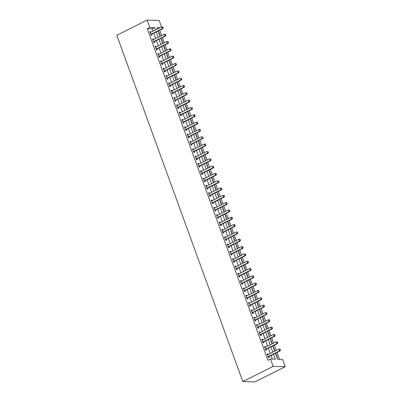 <?xml version="1.0" encoding="UTF-8"?>
<svg xmlns="http://www.w3.org/2000/svg" width="402" height="402" viewBox="0 0 402 402"><rect width="100%" height="100%" fill="white"/><g stroke="black" fill="none" stroke-linecap="round" stroke-linejoin="round"><path stroke-width="0.6" d="M275.476 353.237L277.661 359.247L282.551 359.388L285.214 366.714L254.868 381.9L242.813 381.548L116.786 35.286L147.132 20.1L149.8 27.421L147.268 28.688L267.968 360.303L270.496 359.036L275.385 359.182L273.566 354.192M147.132 20.1L159.187 20.452L161.544 26.929M279.526 359.303L277.033 352.453M276.3 350.433L274.37 345.132M273.636 343.112L271.707 337.806M270.968 335.786L269.038 330.484M268.305 328.464L266.375 323.158M265.637 321.138L263.707 315.836M262.973 313.816L261.044 308.515M260.305 306.49L258.375 301.188M257.642 299.168L255.712 293.867M254.974 291.847L253.044 286.541M252.31 284.521L250.381 279.219M249.642 277.199L247.712 271.893M246.979 269.873L245.049 264.571M244.315 262.551L242.381 257.245M241.647 255.225L239.718 249.923M238.984 247.903L237.054 242.602M236.316 240.582L234.386 235.276M233.652 233.255L231.723 227.954M230.984 225.934L229.055 220.628M228.321 218.608L226.391 213.306M225.653 211.286L223.723 205.98M222.989 203.96L221.06 198.658M220.321 196.638L218.392 191.332M217.658 189.312L215.728 184.01M214.99 181.99L213.06 176.689M212.326 174.669L210.397 169.363M209.663 167.343L207.728 162.041M206.995 160.021L205.065 154.715M204.332 152.695L202.397 147.393M201.663 145.373L199.734 140.067M199 138.047L197.07 132.745M196.332 130.725L194.402 125.419M193.669 123.399L191.739 118.098M191 116.077L189.071 110.776M188.337 108.756L186.407 103.45M185.669 101.43L183.739 96.128M183.005 94.108L181.076 88.802M180.337 86.782L178.408 81.48M177.674 79.46L175.744 74.154M175.006 72.134L173.076 66.832M172.342 64.812L170.413 59.511M169.679 57.486L167.745 52.185M167.011 50.165L165.081 44.863M164.348 42.843L162.413 37.537M161.679 35.517L159.75 30.215M158.524 31.914L158.84 31.924L160.122 35.441L159.805 35.431M161.192 39.24L161.509 39.25L162.785 42.763L162.468 42.753M163.855 46.562L164.172 46.572L165.453 50.089L165.137 50.079M166.523 53.888L166.84 53.893L168.116 57.411L167.8 57.401M169.187 61.21L169.503 61.22L170.785 64.737L170.468 64.727M171.85 68.536L172.172 68.541L173.448 72.058L173.131 72.048M174.518 75.857L174.835 75.867L176.116 79.38L175.8 79.375M177.181 83.179L177.503 83.189L178.779 86.706L178.463 86.696M179.85 90.505L180.166 90.515L181.448 94.028L181.126 94.018M182.513 97.827L182.83 97.837L184.111 101.354L183.794 101.344M185.181 105.153L185.498 105.163L186.779 108.676L186.458 108.666M187.845 112.475L188.161 112.485L189.442 116.002L189.126 115.992M190.513 119.801L190.829 119.806L192.106 123.324L191.789 123.313M193.176 127.122L193.493 127.132L194.774 130.645L194.457 130.64M195.844 134.449L196.161 134.454L197.437 137.971L197.121 137.961M198.508 141.77L198.824 141.78L200.106 145.293L199.789 145.288M201.176 149.092L201.492 149.102L202.769 152.619L202.452 152.609M203.839 156.418L204.156 156.428L205.437 159.941L205.12 159.931M206.507 163.74L206.824 163.75L208.1 167.267L207.784 167.257M209.171 171.066L209.487 171.076L210.769 174.589L210.452 174.579M211.834 178.387L212.155 178.398L213.432 181.915L213.115 181.905M214.502 185.714L214.819 185.719L216.1 189.236L215.784 189.226M217.165 193.035L217.482 193.045L218.763 196.558L218.447 196.553M219.834 200.357L220.15 200.367L221.432 203.884L221.11 203.874M222.497 207.683L222.814 207.693L224.095 211.206L223.778 211.196M225.165 215.005L225.482 215.015L226.763 218.532L226.442 218.522M227.828 222.331L228.145 222.341L229.426 225.854L229.11 225.844M230.497 229.653L230.813 229.663L232.09 233.18L231.773 233.17M233.16 236.979L233.477 236.989L234.758 240.502L234.441 240.491M235.828 244.3L236.145 244.31L237.421 247.828L237.105 247.818M238.492 251.627L238.808 251.632L240.089 255.149L239.773 255.139M241.16 258.948L241.476 258.958L242.753 262.471L242.436 262.466M243.823 266.27L244.14 266.28L245.421 269.797L245.104 269.787M246.491 273.596L246.808 273.606L248.084 277.119L247.768 277.109M249.155 280.918L249.471 280.928L250.753 284.445L250.436 284.435M251.818 288.244L252.139 288.254L253.416 291.767L253.099 291.757M254.486 295.565L254.803 295.576L256.084 299.093L255.767 299.083M257.149 302.892L257.466 302.902L258.747 306.414L258.431 306.404M259.818 310.213L260.134 310.223L261.416 313.741L261.094 313.731M262.481 317.54L262.797 317.545L264.079 321.062L263.762 321.052M265.149 324.861L265.466 324.871L266.742 328.384L266.425 328.379M267.812 332.183L268.129 332.193L269.41 335.71L269.094 335.7M270.481 339.509L270.797 339.519L272.074 343.032L271.757 343.022M273.144 346.831L273.46 346.841L274.742 350.358L274.425 350.348M275.812 354.157L276.129 354.167L277.405 357.679L277.089 357.669M272.36 359.092L271.038 355.453M270.305 353.433L268.37 348.132M267.637 346.112L265.707 340.811M264.973 338.791L263.039 333.484M262.305 331.464L260.375 326.163M259.642 324.143L257.712 318.836M256.973 316.816L255.044 311.515M254.31 309.495L252.381 304.188M251.642 302.168L249.712 296.867M248.979 294.847L247.049 289.546M246.31 287.52L244.381 282.219M243.647 280.199L241.718 274.898M240.979 272.878L239.049 267.571M238.316 265.551L236.386 260.25M235.647 258.23L233.718 252.923M232.984 250.903L231.055 245.602M230.321 243.582L228.386 238.275M227.653 236.255L225.723 230.954M224.989 228.934L223.055 223.633M222.321 221.608L220.391 216.306M219.658 214.286L217.728 208.985M216.99 206.965L215.06 201.658M214.326 199.638L212.397 194.337M211.658 192.317L209.728 187.01M208.995 184.99L207.065 179.689M206.326 177.669L204.397 172.363M203.663 170.342L201.734 165.041M200.995 163.021L199.065 157.72M198.332 155.7L196.402 150.393M195.668 148.373L193.734 143.072M193 141.052L191.071 135.745M190.337 133.725L188.402 128.424M187.669 126.404L185.739 121.097M185.005 119.077L183.076 113.776M182.337 111.756L180.408 106.45M179.674 104.43L177.744 99.128M177.006 97.108L175.076 91.807M174.342 89.787L172.413 84.48M171.674 82.46L169.744 77.159M169.011 75.139L167.081 69.832M166.343 67.812L164.413 62.511M163.679 60.491L161.75 55.185M161.011 53.164L159.081 47.863M158.348 45.843L156.418 40.542M155.685 38.517L153.75 33.215M153.016 31.195L152.157 28.833L147.268 28.688M150.906 32.25L150.7 31.688L149.886 31.663L151.162 35.18L151.976 35.205L151.649 34.301L151.062 34.894M153.569 39.577L153.363 39.009L152.549 38.989L153.83 42.501L154.644 42.527L154.313 41.627L153.725 42.22M156.237 46.898L156.031 46.336L155.217 46.31L156.494 49.828L157.308 49.848L156.981 48.949L156.393 49.541M158.901 54.225L158.695 53.657L157.88 53.637L159.162 57.149L159.976 57.174L159.644 56.275L159.056 56.863M161.564 61.546L161.363 60.983L160.544 60.958L161.825 64.476L162.639 64.496L162.313 63.596L161.72 64.189M164.232 68.873L164.026 68.305L163.212 68.28L164.493 71.797L165.307 71.822L164.976 70.918L164.388 71.511M166.895 76.194L166.689 75.631L165.875 75.606L167.157 79.119L167.971 79.144L167.644 78.244M169.564 83.521L169.358 82.953L168.544 82.928L169.82 86.445L170.639 86.47L170.307 85.566M172.227 90.842L172.021 90.274L171.207 90.254L172.488 93.766L173.302 93.792L172.976 92.892L172.383 93.485M174.895 98.163L174.689 97.601L173.875 97.575L175.151 101.093L175.965 101.118L175.639 100.214L175.051 100.807M177.558 105.49L177.352 104.922L176.538 104.902L177.82 108.414L178.634 108.439L178.307 107.54L177.714 108.133M180.227 112.811L180.021 112.248L179.207 112.223L180.483 115.741L181.297 115.761L180.97 114.861M182.89 120.138L182.684 119.57L181.87 119.55L183.151 123.062L183.965 123.087L183.639 122.188L183.046 122.776M185.558 127.459L185.352 126.896L184.538 126.871L185.814 130.389L186.628 130.409L186.302 129.509M188.221 134.786L188.015 134.218L187.201 134.193L188.483 137.71L189.297 137.735L188.97 136.831L188.377 137.424M190.89 142.107L190.684 141.544L189.87 141.519L191.146 145.032L191.96 145.057L191.633 144.157M193.553 149.428L193.347 148.866L192.533 148.84L193.814 152.358L194.628 152.383L194.297 151.479L193.709 152.072M196.216 156.755L196.015 156.187L195.201 156.167L196.477 159.679L197.292 159.705L196.965 158.805M198.884 164.076L198.678 163.513L197.864 163.488L199.146 167.006L199.96 167.026L199.628 166.126M201.548 171.403L201.342 170.835L200.528 170.815L201.809 174.327L202.623 174.352L202.296 173.453M204.216 178.724L204.01 178.161L203.196 178.136L204.477 181.654L205.291 181.674L204.96 180.774L204.372 181.367M206.879 186.051L206.673 185.483L205.859 185.463L207.141 188.975L207.955 189L207.628 188.101M209.548 193.372L209.341 192.809L208.527 192.784L209.804 196.302L210.623 196.322L210.291 195.422L209.703 196.015M212.211 200.698L212.005 200.131L211.191 200.106L212.472 203.623L213.286 203.648L212.959 202.744L212.367 203.337M214.879 208.02L214.673 207.457L213.859 207.432L215.135 210.944L215.949 210.97L215.623 210.07L215.035 210.663M217.542 215.341L217.336 214.779L216.522 214.753L217.804 218.271L218.618 218.296L218.291 217.392L217.698 217.984M220.211 222.668L220.005 222.1L219.19 222.08L220.467 225.592L221.281 225.617L220.954 224.718L220.366 225.311M222.874 229.989L222.668 229.426L221.854 229.401L223.135 232.919L223.949 232.939L223.623 232.039L223.03 232.632M225.542 237.316L225.336 236.748L224.522 236.728L225.798 240.24L226.612 240.265L226.286 239.366M228.205 244.637L227.999 244.074L227.185 244.049L228.467 247.567L229.281 247.587L228.954 246.687L228.361 247.28M230.874 251.964L230.668 251.396L229.854 251.371L231.13 254.888L231.944 254.913L231.617 254.014L231.029 254.602M233.537 259.285L233.331 258.722L232.517 258.697L233.798 262.215L234.612 262.235L234.281 261.335L233.693 261.928M236.2 266.611L235.999 266.044L235.18 266.018L236.461 269.536L237.275 269.561L236.949 268.657L236.356 269.25M238.868 273.933L238.662 273.37L237.848 273.345L239.13 276.857L239.944 276.883L239.612 275.983L239.024 276.576M241.532 281.254L241.326 280.691L240.512 280.666L241.793 284.184L242.607 284.209L242.28 283.304L241.687 283.897M244.2 288.581L243.994 288.013L243.18 287.993L244.461 291.505L245.275 291.53L244.944 290.631L244.356 291.224M246.863 295.902L246.657 295.339L245.843 295.314L247.124 298.832L247.939 298.852L247.612 297.952L247.019 298.545M249.531 303.229L249.325 302.661L248.511 302.641L249.788 306.153L250.602 306.178L250.275 305.279L249.687 305.867M252.195 310.55L251.989 309.987L251.175 309.962L252.456 313.48L253.27 313.5L252.943 312.6L252.35 313.193M254.863 317.876L254.657 317.309L253.843 317.284L255.119 320.801L255.933 320.826L255.607 319.922M257.526 325.198L257.32 324.635L256.506 324.61L257.788 328.122L258.602 328.148L258.275 327.248L257.682 327.841M260.194 332.524L259.988 331.957L259.174 331.931L260.451 335.449L261.265 335.474L260.938 334.57L260.35 335.162M262.858 339.846L262.652 339.283L261.838 339.258L263.119 342.77L263.933 342.795L263.606 341.896L263.014 342.489M265.526 347.167L265.32 346.604L264.506 346.579L265.782 350.097L266.596 350.122L266.27 349.217L265.682 349.81M268.189 354.494L267.983 353.926L267.169 353.906L268.451 357.418L269.265 357.443L268.938 356.544L268.345 357.137M270.496 359.036L273.164 366.363L242.813 381.548M273.164 366.363L285.214 366.714M159.961 27.718L156.966 27.632L157.453 28.974M158.187 30.994L160.122 36.301M160.855 38.321L162.785 43.622M163.519 45.642L165.453 50.943M166.187 52.963L168.116 58.27M168.85 60.29L170.78 65.591M171.518 67.611L173.448 72.918M174.182 74.938L176.111 80.239M176.85 82.259L178.779 87.566M179.513 89.586L181.443 94.887M182.181 96.907L184.111 102.214M184.845 104.234L186.774 109.535M187.513 111.555L189.442 116.856M190.176 118.876L192.106 124.183M192.844 126.203L194.774 131.504M195.508 133.524L197.437 138.831M198.171 140.851L200.106 146.152M200.839 148.172L202.769 153.479M203.502 155.499L205.437 160.8M206.171 162.82L208.1 168.121M208.834 170.147L210.764 175.448M211.502 177.468L213.432 182.769M214.165 184.789L216.095 190.096M216.834 192.116L218.763 197.417M219.497 199.437L221.427 204.744M222.165 206.764L224.095 212.065M224.829 214.085L226.758 219.391M227.497 221.412L229.426 226.713M230.16 228.733L232.09 234.034M232.828 236.059L234.758 241.361M235.492 243.381L237.421 248.682M238.155 250.702L240.089 256.009M240.823 258.029L242.753 263.33M243.486 265.35L245.421 270.657M246.155 272.677L248.084 277.978M248.818 279.998L250.747 285.304M251.486 287.324L253.416 292.626M254.149 294.646L256.079 299.947M256.818 301.967L258.747 307.274M259.481 309.294L261.411 314.595M262.149 316.615L264.079 321.922M264.812 323.942L266.742 329.243M267.481 331.263L269.41 336.569M270.144 338.59L272.074 343.891M272.807 345.911L274.742 351.217M155.544 29.929L154.685 27.567L149.8 27.421M272.832 352.172L270.903 346.866M270.164 344.846L268.234 339.544M267.501 337.524L265.571 332.218M264.833 330.198L262.903 324.896M262.169 322.876L260.24 317.57M259.506 315.55L257.571 310.249M256.838 308.228L254.908 302.927M254.175 300.902L252.24 295.601M251.506 293.581L249.577 288.279M248.843 286.259L246.913 280.953M246.175 278.933L244.245 273.631M243.511 271.611L241.582 266.305M240.843 264.285L238.914 258.983M238.18 256.963L236.25 251.657M235.512 249.637L233.582 244.336M232.848 242.316L230.919 237.014M230.18 234.994L228.251 229.688M227.517 227.668L225.587 222.366M224.849 220.346L222.919 215.04M222.185 213.02L220.256 207.718M219.522 205.698L217.588 200.392M216.854 198.372L214.924 193.071M214.191 191.05L212.256 185.744M211.522 183.724L209.593 178.423M208.859 176.403L206.929 171.101M206.191 169.081L204.261 163.775M203.528 161.755L201.598 156.453M200.859 154.433L198.93 149.127M198.196 147.107L196.266 141.805M195.528 139.785L193.598 134.479M192.865 132.459L190.935 127.158M190.196 125.138L188.267 119.836M187.533 117.811L185.603 112.51M184.865 110.49L182.935 105.188M182.201 103.168L180.272 97.862M179.538 95.842L177.604 90.54M176.87 88.52L174.94 83.214M174.207 81.194L172.272 75.893M171.538 73.873L169.609 68.566M168.875 66.546L166.946 61.245M166.207 59.225L164.277 53.923M163.544 51.898L161.614 46.597M160.875 44.577L158.946 39.275M158.212 37.255L156.283 31.949M152.157 28.833L154.685 27.567M150.016 32.029L150.7 31.688M158.574 32.059L158.84 31.924M275.862 354.298L276.129 354.167M273.194 346.976L273.46 346.841M270.531 339.65L270.797 339.519M267.868 332.328L268.129 332.193M265.199 325.002L265.466 324.871M262.536 317.68L262.797 317.545M259.868 310.354L260.134 310.223M257.205 303.033L257.466 302.902M254.536 295.706L254.803 295.576M251.873 288.385L252.139 288.254M249.205 281.063L249.471 280.928M246.542 273.737L246.808 273.606M243.873 266.415L244.14 266.28M241.21 259.089L241.476 258.958M238.542 251.768L238.808 251.632M235.879 244.441L236.145 244.31M233.21 237.12L233.477 236.989M230.547 229.798L230.813 229.663M227.884 222.472L228.145 222.341M225.215 215.15L225.482 215.015M222.552 207.824L222.814 207.693M219.884 200.503L220.15 200.367M217.221 193.176L217.482 193.045M214.552 185.855L214.819 185.719M211.889 178.528L212.155 178.398M209.221 171.207L209.487 171.076M206.558 163.885L206.824 163.75M203.889 156.559L204.156 156.428M201.226 149.237L201.492 149.102M198.558 141.911L198.824 141.78M195.895 134.59L196.161 134.454M193.226 127.263L193.493 127.132M190.563 119.942L190.829 119.806M187.9 112.615L188.161 112.485M185.232 105.294L185.498 105.163M182.568 97.972L182.83 97.837M179.9 90.646L180.166 90.515M177.237 83.325L177.503 83.189M174.568 75.998L174.835 75.867M171.905 68.677L172.172 68.541M169.237 61.35L169.503 61.22M166.574 54.029L166.84 53.893M163.905 46.702L164.172 46.572M161.242 39.381L161.509 39.25M152.68 39.351L153.363 39.009M155.348 46.677L156.031 46.336M158.011 53.999L158.695 53.657M160.679 61.325L161.363 60.983M163.343 68.647L164.026 68.305M166.011 75.968L166.689 75.631M168.674 83.294L169.358 82.953M171.342 90.616L172.021 90.274M174.006 97.942L174.689 97.601M176.674 105.264L177.352 104.922M179.337 112.59L180.021 112.248M182.005 119.912L182.684 119.57M184.669 127.238L185.352 126.896M187.337 134.559L188.015 134.218M190 141.881L190.684 141.544M192.664 149.207L193.347 148.866M195.332 156.529L196.015 156.187M197.995 163.855L198.678 163.513M200.663 171.177L201.342 170.835M203.327 178.503L204.01 178.161M205.995 185.824L206.673 185.483M208.658 193.151L209.341 192.809M211.326 200.472L212.005 200.131M213.99 207.794L214.673 207.457M216.658 215.12L217.336 214.779M219.321 222.442L220.005 222.1M221.989 229.768L222.668 229.426M224.653 237.09L225.336 236.748M227.321 244.416L227.999 244.074M229.984 251.737L230.668 251.396M232.647 259.064L233.331 258.722M235.316 266.385L235.999 266.044M237.979 273.707L238.662 273.37M240.647 281.033L241.326 280.691M243.31 288.355L243.994 288.013M245.979 295.681L246.657 295.339M248.642 303.002L249.325 302.661M251.31 310.329L251.989 309.987M253.974 317.65L254.657 317.309M256.642 324.977L257.32 324.635M259.305 332.298L259.988 331.957M261.973 339.62L262.652 339.283M264.637 346.946L265.32 346.604M267.3 354.268L267.983 353.926M151.212 34.175L151.795 34.195L162.926 28.627L162.338 28.607L151.212 34.175A0.638 0.548 -88.3 0 0 151.067 34.281L150.896 34.451M151.795 34.195A0.638 0.548 -88.3 0 0 151.654 34.301L151.067 34.281M162.76 26.969L163.081 27.849L162.86 26.969L161.699 26.849L162.86 26.969M150.187 32.497L150.408 32.467A0.638 0.548 -88.3 0 0 150.569 32.421L161.699 26.849L162.338 28.607L163.081 27.849M162.926 28.627L163.177 27.849M153.876 41.501L154.463 41.517L165.589 35.949L165.006 35.934L153.876 41.501A0.638 0.548 -88.3 0 0 153.735 41.607L153.564 41.773M154.463 41.517A0.638 0.548 -88.3 0 0 154.318 41.622L153.735 41.607M165.428 34.291L165.745 35.17L165.523 34.296L164.363 34.175L165.523 34.296M152.85 39.818L153.072 39.793A0.638 0.548 -88.3 0 0 153.237 39.743L164.363 34.175L165.006 35.934L165.745 35.17M165.589 35.949L165.845 35.175M156.544 48.823L157.127 48.843L168.257 43.275L167.669 43.255L156.544 48.823A0.638 0.548 -88.3 0 0 156.398 48.928L156.227 49.099M157.127 48.843A0.638 0.548 -88.3 0 0 156.986 48.944L156.398 48.928M168.091 41.617L168.413 42.496L168.187 41.617L167.031 41.496L168.187 41.617M155.519 47.14L155.74 47.114A0.638 0.548 -88.3 0 0 155.901 47.064L167.031 41.496L167.669 43.255L168.413 42.496M168.257 43.275L168.508 42.496M159.207 56.149L159.795 56.164L170.92 50.597L170.332 50.582L159.207 56.149A0.638 0.548 -88.3 0 0 159.061 56.25L158.896 56.421M159.795 56.164A0.638 0.548 -88.3 0 0 159.649 56.27L159.061 56.25M170.755 48.938L171.076 49.818L170.855 48.944L169.694 48.823L170.855 48.944M158.182 54.466L158.403 54.441A0.638 0.548 -88.3 0 0 158.569 54.391L169.694 48.823L170.332 50.582L171.076 49.818M170.92 50.597L171.177 49.823M161.87 63.471L162.458 63.491L173.589 57.918L173.001 57.903L161.87 63.471A0.638 0.548 -88.3 0 0 161.73 63.576L161.559 63.747M162.458 63.491A0.638 0.548 -88.3 0 0 162.318 63.591L161.73 63.576M173.423 56.265L173.84 57.144L173.518 56.265L172.363 56.144L173.518 56.265M160.85 61.787L161.071 61.762A0.638 0.548 -88.3 0 0 161.232 61.712L172.363 56.144L173.001 57.903L173.744 57.139M173.589 57.918L173.84 57.144M164.539 70.797L165.127 70.812L176.252 65.245L175.664 65.224L164.539 70.797A0.638 0.548 -88.3 0 0 164.393 70.898L164.227 71.069M165.127 70.812A0.638 0.548 -88.3 0 0 164.981 70.918L164.393 70.898M176.086 63.586L176.408 64.466L176.187 63.591L175.026 63.471L176.187 63.591M163.513 69.114L163.735 69.089A0.638 0.548 -88.3 0 0 163.9 69.038L175.026 63.471L175.664 65.224L176.408 64.466M176.252 65.245L176.508 64.466M179.076 71.787L178.754 70.908L179.076 71.787L178.332 72.551L178.92 72.566L167.79 78.134A0.638 0.548 -88.3 0 0 167.649 78.239L167.051 78.837M166.182 76.435L166.403 76.41A0.638 0.548 -88.3 0 0 166.564 76.36L177.694 70.792L178.332 72.551L167.202 78.119A0.638 0.548 -88.3 0 0 167.061 78.224L166.89 78.395M178.92 72.566L179.171 71.792M181.739 79.114L181.418 78.234L181.739 79.114L180.995 79.872L181.583 79.892L170.458 85.46A0.638 0.548 -88.3 0 0 170.312 85.566L169.719 86.159M168.845 83.762L169.066 83.732A0.638 0.548 -88.3 0 0 169.232 83.686L180.357 78.119L180.995 79.872L169.87 85.44A0.638 0.548 -88.3 0 0 169.724 85.546L169.559 85.716M181.583 79.892L181.835 79.114M172.533 92.767L173.121 92.782L184.247 87.214L183.664 87.199L172.533 92.767A0.638 0.548 -88.3 0 0 172.393 92.872L172.222 93.038M173.121 92.782A0.638 0.548 -88.3 0 0 172.976 92.887L172.393 92.872M184.086 85.556L184.402 86.435L184.181 85.561L183.021 85.44L184.181 85.561M171.508 91.083L171.729 91.058A0.638 0.548 -88.3 0 0 171.895 91.008L183.021 85.44L183.664 87.199L184.402 86.435M184.247 87.214L184.503 86.44M175.202 100.088L175.785 100.108L186.915 94.54L186.327 94.52L175.202 100.088A0.638 0.548 -88.3 0 0 175.056 100.193L174.89 100.364M175.785 100.108A0.638 0.548 -88.3 0 0 175.644 100.214L175.056 100.193M186.749 92.882L187.071 93.761L186.85 92.882L185.689 92.761L186.85 92.882M174.177 98.405L174.398 98.379A0.638 0.548 -88.3 0 0 174.558 98.334L185.689 92.761L186.327 94.52L187.071 93.761M186.915 94.54L187.166 93.761M177.865 107.414L178.453 107.429L189.578 101.862L188.995 101.847L177.865 107.414A0.638 0.548 -88.3 0 0 177.724 107.52L177.553 107.686M178.453 107.429A0.638 0.548 -88.3 0 0 178.307 107.535L177.724 107.52M189.417 100.204L189.734 101.083L189.513 100.209L188.352 100.088L189.513 100.209M176.84 105.731L177.061 105.706A0.638 0.548 -88.3 0 0 177.227 105.656L188.352 100.088L188.995 101.847L189.734 101.083M189.578 101.862L189.834 101.088M192.402 108.409L192.081 107.53L192.402 108.409L191.659 109.168L192.246 109.183L181.116 114.756A0.638 0.548 -88.3 0 0 180.975 114.856L180.382 115.454M179.508 113.052L179.729 113.027A0.638 0.548 -88.3 0 0 179.89 112.977L191.02 107.409L191.659 109.168L180.533 114.736A0.638 0.548 -88.3 0 0 180.387 114.841L180.222 115.012M192.246 109.183L192.498 108.409M183.196 122.062L183.784 122.077L194.91 116.51L194.327 116.495L183.196 122.062A0.638 0.548 -88.3 0 0 183.056 122.163L182.885 122.334M183.784 122.077A0.638 0.548 -88.3 0 0 183.639 122.183L183.056 122.163M194.749 114.851L195.065 115.731L194.844 114.856L193.684 114.736L194.844 114.856M182.171 120.379L182.392 120.354A0.638 0.548 -88.3 0 0 182.558 120.304L193.684 114.736L194.327 116.495L195.065 115.731M194.91 116.51L195.166 115.736M197.734 123.052L197.412 122.178L197.734 123.052L196.99 123.816L197.578 123.831L186.448 129.404A0.638 0.548 -88.3 0 0 186.307 129.504L185.714 130.102M184.84 127.7L185.061 127.675A0.638 0.548 -88.3 0 0 185.221 127.625L196.352 122.057L196.99 123.816L185.865 129.384A0.638 0.548 -88.3 0 0 185.719 129.489L185.553 129.66M197.578 123.831L197.829 123.057M188.528 136.71L189.116 136.725L200.241 131.158L199.658 131.137L188.528 136.71A0.638 0.548 -88.3 0 0 188.387 136.811L188.216 136.981M189.116 136.725A0.638 0.548 -88.3 0 0 188.97 136.831L188.387 136.811M200.08 129.499L200.397 130.379L200.176 129.504L199.015 129.384L200.176 129.504M187.503 135.027L187.724 135.002A0.638 0.548 -88.3 0 0 187.89 134.951L199.015 129.384L199.658 131.137L200.397 130.379M200.241 131.158L200.497 130.379M203.065 137.7L202.744 136.821L203.065 137.7L202.322 138.464L202.909 138.479L191.779 144.047A0.638 0.548 -88.3 0 0 191.638 144.152L191.045 144.75M190.171 142.348L190.392 142.323A0.638 0.548 -88.3 0 0 190.553 142.273L201.683 136.705L202.322 138.464L191.196 144.032A0.638 0.548 -88.3 0 0 191.05 144.137L190.88 144.303M202.909 138.479L203.161 137.705M193.859 151.353L194.447 151.373L205.573 145.805L204.99 145.785L193.859 151.353A0.638 0.548 -88.3 0 0 193.719 151.459L193.548 151.629M194.447 151.373A0.638 0.548 -88.3 0 0 194.302 151.479L193.719 151.459M205.412 144.147L205.729 145.027L205.507 144.147L204.347 144.032L205.507 144.147M192.834 149.675L193.055 149.644A0.638 0.548 -88.3 0 0 193.221 149.599L204.347 144.032L204.99 145.785L205.729 145.027M205.573 145.805L205.829 145.027M208.397 152.348L208.075 151.469L208.397 152.348L207.653 153.112L208.241 153.127L197.111 158.695A0.638 0.548 -88.3 0 0 196.97 158.8L196.372 159.398M195.503 156.996L195.724 156.971A0.638 0.548 -88.3 0 0 195.885 156.921L207.015 151.353L207.653 153.112L196.523 158.679A0.638 0.548 -88.3 0 0 196.382 158.785L196.211 158.951M208.241 153.127L208.492 152.353M211.06 159.674L210.738 158.795L211.06 159.674L210.316 160.433L210.904 160.453L199.779 166.021A0.638 0.548 -88.3 0 0 199.633 166.121L199.04 166.719M198.166 164.317L198.387 164.292A0.638 0.548 -88.3 0 0 198.553 164.247L209.678 158.674L210.316 160.433L199.191 166.001A0.638 0.548 -88.3 0 0 199.045 166.106L198.879 166.277M210.904 160.453L211.161 159.674M213.728 166.996L213.407 166.116L213.728 166.996L212.985 167.76L213.573 167.775L202.442 173.342A0.638 0.548 -88.3 0 0 202.301 173.448L201.703 174.041M200.834 171.644L201.055 171.619A0.638 0.548 -88.3 0 0 201.216 171.569L212.346 166.001L212.985 167.76L201.854 173.327A0.638 0.548 -88.3 0 0 201.714 173.433L201.543 173.599M213.573 167.775L213.824 167.001M204.523 180.649L205.11 180.669L216.236 175.096L215.648 175.081L204.523 180.649A0.638 0.548 -88.3 0 0 204.377 180.754L204.211 180.925M205.11 180.669A0.638 0.548 -88.3 0 0 204.965 180.769L204.377 180.754M216.07 173.443L216.392 174.322L216.17 173.443L215.01 173.322L216.17 173.443M203.497 178.965L203.719 178.94A0.638 0.548 -88.3 0 0 203.884 178.89L215.01 173.322L215.648 175.081L216.392 174.322M216.236 175.096L216.487 174.322M219.055 181.644L218.738 180.764L219.055 181.644L218.316 182.402L218.904 182.423L207.774 187.99A0.638 0.548 -88.3 0 0 207.633 188.096L207.035 188.689M206.166 186.292L206.387 186.267A0.638 0.548 -88.3 0 0 206.548 186.216L217.678 180.649L218.316 182.402L207.186 187.975A0.638 0.548 -88.3 0 0 207.045 188.076L206.874 188.247M218.904 182.423L219.155 181.649M209.854 195.297L210.442 195.317L221.567 189.744L220.979 189.729L209.854 195.297A0.638 0.548 -88.3 0 0 209.708 195.402L209.542 195.573M210.442 195.317A0.638 0.548 -88.3 0 0 210.296 195.417L209.708 195.402M221.401 188.091L221.819 188.97L221.502 188.091L220.341 187.97L221.502 188.091M208.829 193.613L209.05 193.588A0.638 0.548 -88.3 0 0 209.216 193.538L220.341 187.97L220.979 189.729L221.723 188.965M221.567 189.744L221.819 188.97M212.517 202.623L213.105 202.638L224.231 197.07L223.648 197.05L212.517 202.623A0.638 0.548 -88.3 0 0 212.377 202.724L212.206 202.894M213.105 202.638A0.638 0.548 -88.3 0 0 212.959 202.744L212.377 202.724M224.07 195.412L224.386 196.292L224.165 195.417L223.004 195.297L224.165 195.417M211.492 200.94L211.713 200.915A0.638 0.548 -88.3 0 0 211.879 200.864L223.004 195.297L223.648 197.05L224.386 196.292M224.231 197.07L224.487 196.292M215.186 209.944L215.768 209.96L226.899 204.392L226.311 204.377L215.186 209.944A0.638 0.548 -88.3 0 0 215.04 210.05L214.874 210.216M215.768 209.96A0.638 0.548 -88.3 0 0 215.628 210.065L215.04 210.05M226.733 202.734L227.15 203.618L226.834 202.739L225.673 202.618L226.834 202.739M214.16 208.261L214.382 208.236A0.638 0.548 -88.3 0 0 214.542 208.186L225.673 202.618L226.311 204.377L227.055 203.613M226.899 204.392L227.15 203.618M217.849 217.266L218.437 217.286L229.562 211.718L228.979 211.698L217.849 217.266A0.638 0.548 -88.3 0 0 217.708 217.371L217.537 217.542M218.437 217.286A0.638 0.548 -88.3 0 0 218.291 217.392L217.708 217.371M229.401 210.06L229.718 210.939L229.497 210.06L228.336 209.939L229.497 210.06M216.824 215.588L217.045 215.557A0.638 0.548 -88.3 0 0 217.211 215.512L228.336 209.939L228.979 211.698L229.718 210.939M229.562 211.718L229.818 210.939M220.517 224.592L221.1 224.607L232.23 219.04L231.642 219.025L220.517 224.592A0.638 0.548 -88.3 0 0 220.371 224.698L220.206 224.864M221.1 224.607A0.638 0.548 -88.3 0 0 220.959 224.713L220.371 224.698M232.065 217.381L232.482 218.266L232.165 217.387L231.004 217.266L232.165 217.387M219.492 222.909L219.713 222.884A0.638 0.548 -88.3 0 0 219.874 222.834L231.004 217.266L231.642 219.025L232.386 218.261M232.23 219.04L232.482 218.266M223.18 231.914L223.768 231.934L234.894 226.366L234.311 226.346L223.18 231.914A0.638 0.548 -88.3 0 0 223.04 232.019L222.869 232.19M223.768 231.934A0.638 0.548 -88.3 0 0 223.623 232.034L223.04 232.019M234.733 224.708L235.049 225.587L234.828 224.708L233.668 224.587L234.828 224.708M222.155 230.23L222.376 230.205A0.638 0.548 -88.3 0 0 222.542 230.16L233.668 224.587L234.311 226.346L235.049 225.587M234.894 226.366L235.15 225.587M237.718 232.909L237.396 232.029L237.718 232.909L236.974 233.673L237.562 233.688L226.432 239.255A0.638 0.548 -88.3 0 0 226.291 239.361L225.698 239.954M224.824 237.557L225.045 237.532A0.638 0.548 -88.3 0 0 225.205 237.481L236.336 231.914L236.974 233.673L225.849 239.24A0.638 0.548 -88.3 0 0 225.703 239.346L225.532 239.512M237.562 233.688L237.813 232.914M228.512 246.562L229.1 246.582L240.225 241.009L239.642 240.994L228.512 246.562A0.638 0.548 -88.3 0 0 228.371 246.667L228.2 246.838M229.1 246.582A0.638 0.548 -88.3 0 0 228.954 246.682L228.371 246.667M240.064 239.356L240.381 240.235L240.16 239.356L238.999 239.235L240.16 239.356M227.487 244.878L227.708 244.853A0.638 0.548 -88.3 0 0 227.874 244.803L238.999 239.235L239.642 240.994L240.381 240.235M240.225 241.009L240.481 240.235M231.18 253.888L231.763 253.903L242.893 248.335L242.305 248.315L231.18 253.888A0.638 0.548 -88.3 0 0 231.034 253.989L230.864 254.159M231.763 253.903A0.638 0.548 -88.3 0 0 231.622 254.009L231.034 253.989M242.728 246.677L243.049 247.557L242.823 246.682L241.667 246.562L242.823 246.682M230.155 252.205L230.376 252.18A0.638 0.548 -88.3 0 0 230.537 252.129L241.667 246.562L242.305 248.315L243.049 247.557M242.893 248.335L243.145 247.562M233.843 261.21L234.431 261.225L245.557 255.657L244.974 255.642L233.843 261.21A0.638 0.548 -88.3 0 0 233.698 261.315L233.532 261.486M234.431 261.225A0.638 0.548 -88.3 0 0 234.286 261.33L233.698 261.315M245.391 254.004L245.813 254.883L245.491 254.004L244.331 253.883L245.491 254.004M232.818 259.526L233.039 259.501A0.638 0.548 -88.3 0 0 233.205 259.451L244.331 253.883L244.974 255.642L245.712 254.878M245.557 255.657L245.813 254.883M236.507 268.536L237.095 268.551L248.225 262.983L247.637 262.963L236.507 268.536A0.638 0.548 -88.3 0 0 236.366 268.636L236.195 268.807M237.095 268.551A0.638 0.548 -88.3 0 0 236.954 268.657L236.366 268.636M248.059 261.325L248.381 262.204L248.155 261.33L246.999 261.21L248.155 261.33M235.487 266.853L235.708 266.827A0.638 0.548 -88.3 0 0 235.868 266.777L246.999 261.21L247.637 262.963L248.381 262.204M248.225 262.983L248.476 262.204M239.175 275.857L239.763 275.872L250.888 270.305L250.3 270.29L239.175 275.857A0.638 0.548 -88.3 0 0 239.029 275.963L238.863 276.129M239.763 275.872A0.638 0.548 -88.3 0 0 239.617 275.978L239.029 275.963M250.722 268.647L251.044 269.526L250.823 268.652L249.662 268.531L250.823 268.652M238.15 274.174L238.371 274.149A0.638 0.548 -88.3 0 0 238.537 274.099L249.662 268.531L250.3 270.29L251.044 269.526M250.888 270.305L251.144 269.531M241.838 283.179L242.426 283.199L253.556 277.631L252.969 277.611L241.838 283.179A0.638 0.548 -88.3 0 0 241.697 283.284L241.527 283.455M242.426 283.199A0.638 0.548 -88.3 0 0 242.285 283.304L241.697 283.284M253.391 275.973L253.712 276.852L253.486 275.973L252.33 275.852L253.486 275.973M240.818 281.5L241.039 281.47A0.638 0.548 -88.3 0 0 241.2 281.425L252.33 275.852L252.969 277.611L253.712 276.852M253.556 277.631L253.808 276.852M244.506 290.505L245.094 290.52L256.22 284.953L255.632 284.938L244.506 290.505A0.638 0.548 -88.3 0 0 244.361 290.611L244.195 290.777M245.094 290.52A0.638 0.548 -88.3 0 0 244.949 290.626L244.361 290.611M256.054 283.294L256.471 284.179L256.154 283.299L254.994 283.179L256.154 283.299M243.481 288.822L243.702 288.797A0.638 0.548 -88.3 0 0 243.868 288.747L254.994 283.179L255.632 284.938L256.375 284.174M256.22 284.953L256.471 284.179M247.17 297.827L247.758 297.847L258.888 292.279L258.3 292.259L247.17 297.827A0.638 0.548 -88.3 0 0 247.029 297.932L246.858 298.103M247.758 297.847A0.638 0.548 -88.3 0 0 247.617 297.947L247.029 297.932M258.722 290.621L259.039 291.5L258.818 290.621L257.662 290.5L258.818 290.621M246.15 296.143L246.371 296.118A0.638 0.548 -88.3 0 0 246.532 296.073L257.662 290.5L258.3 292.259L259.039 291.5M258.888 292.279L259.139 291.5M249.838 305.153L250.421 305.168L261.551 299.601L260.963 299.585L249.838 305.153A0.638 0.548 -88.3 0 0 249.692 305.254L249.526 305.425M250.421 305.168A0.638 0.548 -88.3 0 0 250.28 305.274L249.692 305.254M261.385 297.942L261.802 298.827L261.486 297.947L260.325 297.827L261.486 297.947M248.813 303.47L249.034 303.445A0.638 0.548 -88.3 0 0 249.195 303.394L260.325 297.827L260.963 299.585L261.707 298.822M261.551 299.601L261.802 298.827M252.501 312.475L253.089 312.495L264.214 306.922L263.632 306.907L252.501 312.475A0.638 0.548 -88.3 0 0 252.361 312.58L252.19 312.751M253.089 312.495A0.638 0.548 -88.3 0 0 252.943 312.595L252.361 312.58M264.054 305.269L264.471 306.148L264.149 305.269L262.988 305.148L264.149 305.269M251.476 310.791L251.697 310.766A0.638 0.548 -88.3 0 0 251.863 310.716L262.988 305.148L263.632 306.907L264.37 306.143M264.214 306.922L264.471 306.148M267.039 313.47L266.717 312.59L267.039 313.47L266.295 314.228L266.883 314.248L255.752 319.816A0.638 0.548 -88.3 0 0 255.612 319.922L255.019 320.515M254.144 318.118L254.365 318.093A0.638 0.548 -88.3 0 0 254.526 318.042L265.657 312.475L266.295 314.228L255.169 319.801A0.638 0.548 -88.3 0 0 255.024 319.902L254.858 320.072M266.883 314.248L267.134 313.47M257.833 327.122L258.421 327.138L269.546 321.57L268.963 321.555L257.833 327.122A0.638 0.548 -88.3 0 0 257.692 327.228L257.521 327.399M258.421 327.138A0.638 0.548 -88.3 0 0 258.275 327.243L257.692 327.228M269.385 319.912L269.702 320.791L269.481 319.917L268.32 319.796L269.481 319.917M256.808 325.439L257.029 325.414A0.638 0.548 -88.3 0 0 257.195 325.364L268.32 319.796L268.963 321.555L269.702 320.791M269.546 321.57L269.802 320.796M260.501 334.449L261.084 334.464L272.214 328.896L271.626 328.876L260.501 334.449A0.638 0.548 -88.3 0 0 260.355 334.549L260.189 334.72M261.084 334.464A0.638 0.548 -88.3 0 0 260.943 334.57L260.355 334.549M272.048 327.238L272.37 328.117L272.149 327.238L270.988 327.122L272.149 327.238M259.476 332.766L259.697 332.735A0.638 0.548 -88.3 0 0 259.858 332.69L270.988 327.122L271.626 328.876L272.37 328.117M272.214 328.896L272.466 328.117M263.164 341.77L263.752 341.785L274.878 336.218L274.295 336.203L263.164 341.77A0.638 0.548 -88.3 0 0 263.024 341.876L262.853 342.042M263.752 341.785A0.638 0.548 -88.3 0 0 263.606 341.891L263.024 341.876M274.717 334.559L275.033 335.439L274.812 334.564L273.651 334.444L274.812 334.564M262.139 340.087L262.36 340.062A0.638 0.548 -88.3 0 0 262.526 340.012L273.651 334.444L274.295 336.203L275.033 335.439M274.878 336.218L275.134 335.444M265.833 349.092L266.415 349.112L277.546 343.544L276.958 343.524L265.833 349.092A0.638 0.548 -88.3 0 0 265.687 349.197L265.516 349.368M266.415 349.112A0.638 0.548 -88.3 0 0 266.275 349.217L265.687 349.197M277.38 341.886L277.702 342.765L277.481 341.886L276.32 341.765L277.481 341.886M264.807 347.413L265.029 347.383A0.638 0.548 -88.3 0 0 265.189 347.338L276.32 341.765L276.958 343.524L277.702 342.765M277.546 343.544L277.797 342.765M268.496 356.418L269.084 356.433L280.209 350.866L279.626 350.851L268.496 356.418A0.638 0.548 -88.3 0 0 268.355 356.524L268.184 356.69M269.084 356.433A0.638 0.548 -88.3 0 0 268.938 356.539L268.355 356.524M280.048 349.207L280.365 350.087L280.144 349.212L278.983 349.092L280.144 349.212M267.471 354.735L267.692 354.71A0.638 0.548 -88.3 0 0 267.858 354.659L278.983 349.092L279.626 350.851L280.365 350.087M280.209 350.866L280.465 350.092M167.061 78.224L167.649 78.239M167.202 78.119L167.79 78.134M169.724 85.546L170.312 85.566M169.87 85.44L170.458 85.46M180.387 114.841L180.975 114.856M180.533 114.736L181.116 114.756M185.719 129.489L186.307 129.504M185.865 129.384L186.448 129.404M191.05 144.137L191.638 144.152M191.196 144.032L191.779 144.047M196.382 158.785L196.97 158.8M196.523 158.679L197.111 158.695M199.045 166.106L199.633 166.121M199.191 166.001L199.779 166.021M201.714 173.433L202.301 173.448M201.854 173.327L202.442 173.342M207.045 188.076L207.633 188.096M207.186 187.975L207.774 187.99M225.703 239.346L226.291 239.361M225.849 239.24L226.432 239.255M255.024 319.902L255.612 319.922M255.169 319.801L255.752 319.816"/></g></svg>
